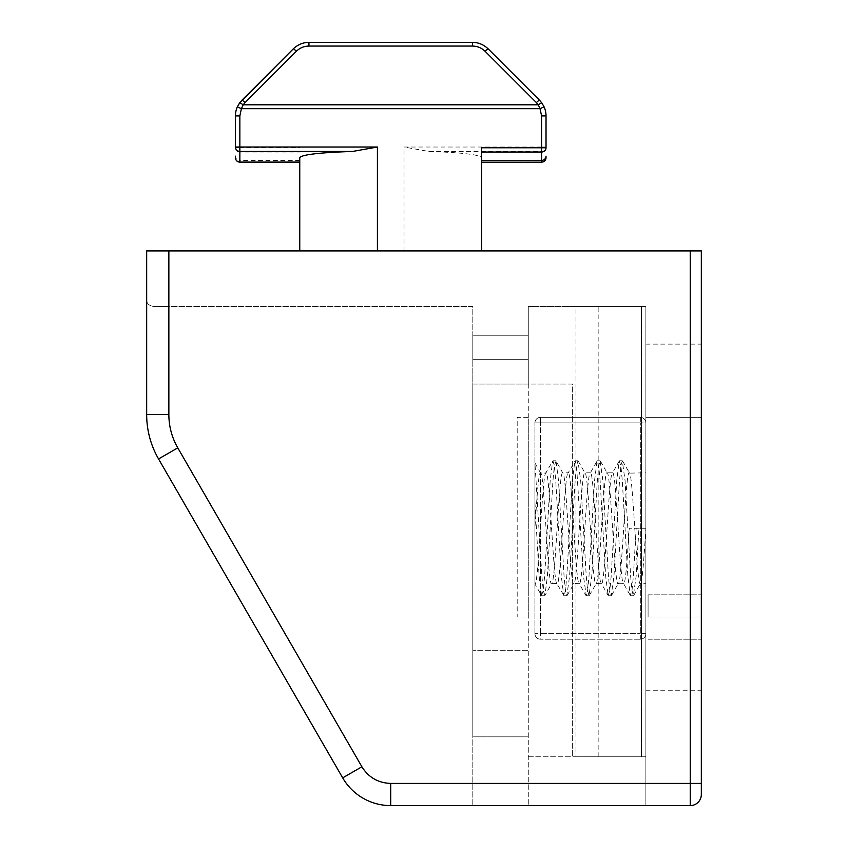 <?xml version="1.0" encoding="UTF-8"?>
<svg xmlns="http://www.w3.org/2000/svg" width="848" height="848" viewBox="0 0 848 848"><rect width="100%" height="100%" fill="white"/><g stroke="black" fill="none" stroke-linecap="round" stroke-linejoin="round"><path stroke-width="0.64" stroke-dasharray="4.24 3.18" d="M701.328 617.015L701.328 344.118L701.328 617.015L645.869 617.015L645.869 344.118L645.869 690.23L645.869 617.015L701.328 617.015M648.084 617.015L648.084 594.83L648.084 617.015M168.858 250.944L701.328 250.944L701.328 794.502A11.098 11.098 0 0 1 690.24 805.6L390.716 805.6A55.47 55.47 0 0 1 342.687 777.87L158.555 458.948A88.743 88.743 0 0 1 146.672 414.577L146.672 250.944L168.858 250.944L168.858 414.577C168.911 426.449 171.89 437.547 177.773 447.861L158.555 458.948L177.773 447.861C171.89 437.547 168.911 426.449 168.858 414.577L168.858 306.404L153.329 306.404C148.803 305.556 146.587 303.34 146.672 299.747L146.672 414.577L146.672 299.747C146.587 303.34 148.803 305.556 153.329 306.404L472.813 306.404L472.813 805.6L472.813 306.404L168.858 306.404L168.858 414.577C168.911 426.449 171.89 437.547 177.773 447.861L361.895 766.772C368.562 777.415 378.166 782.969 390.716 783.414L390.716 805.6A55.47 55.47 0 0 1 342.687 777.87A55.47 55.47 0 0 0 390.716 805.6A55.47 55.47 0 0 1 342.687 777.87L361.895 766.772L177.773 447.861L361.895 766.772L342.687 777.87L361.895 766.772C368.562 777.415 378.166 782.969 390.716 783.414L472.813 783.414L390.716 783.414C378.166 782.969 368.562 777.415 361.895 766.772M299.757 250.944L481.685 250.944L299.757 250.944L299.757 162.191M645.869 805.6L528.272 805.6L645.869 805.6L645.869 306.404L645.869 805.6M481.685 147.775L481.685 162.191L541.586 162.042L541.586 151.442L428.823 151.442L404.03 147.022L541.586 147.022L541.586 115.922L540.038 108.671L544.087 106.859L541.883 103A4.441 0.625 144.4 0 0 538.268 104.813L540.038 108.671L241.404 108.671L243.175 104.813L538.268 104.813L536.392 102.597A4.441 0.551 135 0 1 539.529 100.234L541.883 103M428.823 151.442C462.012 152.576 479.629 154.643 481.685 157.664L481.685 250.944M481.685 162.042L481.685 157.664M472.813 650.299L472.813 384.059L528.272 384.059L528.272 335.246L528.272 359.658L472.813 359.658L472.813 736.827L472.813 650.299L528.272 650.299L528.272 359.658L472.813 359.658L472.813 335.246L472.813 384.059L572.644 384.059L572.644 756.787L572.644 384.059L528.272 384.059L528.272 306.404L528.272 805.6L528.272 650.299L472.813 650.299M528.272 756.787L645.869 756.787L572.644 756.787L645.869 756.787L641.427 756.787L641.427 306.404L528.272 306.404L575.972 306.404L575.972 756.787L528.272 756.787M528.272 417.343L517.185 417.343L517.185 617.015L528.272 617.015L528.272 417.343L528.272 617.015L517.185 617.015L517.185 417.343L528.272 417.343M541.586 115.922L546.027 115.922L546.027 147.775M235.415 147.022L235.415 115.922L239.857 115.922L239.857 147.775L299.757 147.775M293.249 48.898A4.441 0.551 -135 0 1 296.387 51.262L245.051 102.597A4.441 0.551 -135 0 0 241.913 100.234L237.355 106.859A22.186 22.186 0 0 0 235.415 115.922M237.355 106.859L241.404 108.671L239.857 115.922M546.027 115.922A22.186 22.186 0 0 0 544.087 106.859M472.813 736.827L528.272 736.827L472.813 736.827M528.272 335.246L472.813 335.246L528.272 335.246M645.869 306.404L641.427 306.404L645.869 306.404M575.972 756.787L641.427 756.787L641.427 306.404L575.972 306.404M168.858 414.577L146.672 414.577A88.743 88.743 0 0 0 158.555 458.948A88.743 88.743 0 0 1 146.672 414.577A88.743 88.743 0 0 0 158.555 458.948L177.773 447.861M541.586 151.442A4.441 4.42 180 0 0 546.027 147.022L541.586 147.022L541.586 151.442M299.757 160.42L239.857 160.42L239.857 152.036A4.441 4.261 0 0 1 235.415 147.775L239.857 147.775L239.857 152.036L299.757 152.036M239.56 103A4.441 0.625 -144.4 0 1 243.175 104.813L245.051 102.597M598.158 756.787L598.158 306.404M308.937 46.068L308.937 42.4L472.506 42.4L472.506 46.068L308.937 46.068C304.072 46.142 299.885 47.88 296.387 51.262M539.529 100.234L488.194 48.898A4.441 0.551 -45 0 0 485.056 51.262C481.558 47.88 477.371 46.142 472.506 46.068M235.415 157.611L235.415 156.159A4.441 4.261 0 0 0 239.857 160.42L239.857 162.191M578.219 461.058L584.855 472.802C588.544 469.379 592.243 587.166 595.943 583.731C599.642 587.166 603.341 469.379 607.041 472.802C610.73 469.379 614.429 587.166 618.128 583.731C621.828 587.166 625.527 469.379 629.227 472.802C632.926 469.379 636.625 587.166 640.314 583.731L645.869 583.731L645.869 528.272L638.926 528.272L636.159 575.983L633.382 595.741L631.993 590.611L630.615 575.983L625.061 480.562L622.294 460.793L620.906 465.934L619.517 480.562L613.973 575.983L611.196 595.741L609.807 590.611L608.429 575.983L602.875 480.562L600.108 460.793L598.72 465.934L597.331 480.562L591.787 575.983L589.01 595.741L587.622 590.611L586.233 575.983L580.689 480.562L577.923 460.793L576.534 465.934L575.145 480.562L569.602 575.983L566.824 595.741L565.436 590.611L564.047 575.983L558.503 480.562L556.034 461.058L562.669 472.802C566.358 469.379 570.057 587.166 573.757 583.731C577.456 587.166 581.156 469.379 584.855 472.802L590.399 472.802C586.699 469.379 583 587.166 579.301 583.731C575.612 587.166 571.912 469.379 568.213 472.802C564.514 469.379 560.814 587.166 557.115 583.731C553.426 587.166 549.727 469.379 546.027 472.802C542.328 469.379 538.628 587.166 534.929 583.731L534.929 528.272C536.773 498.645 538.639 472.029 540.483 472.802C544.172 469.379 547.872 587.166 551.571 583.731C555.27 587.166 558.97 469.379 562.669 472.802L568.213 472.802L575.145 460.793L576.534 465.934L583.466 575.983L586.233 595.741L587.622 590.611L589.01 575.983L594.554 480.562L597.034 461.058L598.72 465.934L600.108 480.562L605.652 575.983L608.122 595.476L609.807 590.611L611.196 575.983L616.74 480.562L619.22 461.058L620.906 465.934L622.294 480.562L627.838 575.983L630.308 595.476L631.993 590.611L633.382 575.983L636.159 528.272L629.227 528.272C627.382 557.889 625.517 584.516 623.672 583.731L630.308 595.476M556.034 461.058L554.348 465.934L552.96 480.562L547.416 575.983L544.935 595.476L551.571 583.731L556.744 583.413L564.047 595.741L565.436 590.611L566.824 575.983L572.368 480.562L574.849 461.058M600.405 461.058L607.041 472.802L612.585 472.802C608.885 469.379 605.186 587.166 601.486 583.731C597.798 587.166 594.098 469.379 590.399 472.802L597.034 461.058M567.121 595.476L574.128 583.413L579.301 583.731L585.936 595.476M611.503 595.476L618.128 583.731L623.672 583.731C619.983 587.166 616.284 469.379 612.585 472.802L619.22 461.058M589.318 595.476L596.314 583.413L601.486 583.731L608.122 595.476M622.591 461.058L629.598 473.131L645.869 472.802L645.869 583.731M633.689 595.476L640.314 583.731C642.159 584.516 644.024 557.889 645.869 528.272L645.869 472.802M645.869 528.272L629.227 528.272M544.935 595.476L543.25 590.611L541.861 575.983L534.929 462.934L540.483 472.802L545.656 473.131L552.96 460.793L554.348 465.934L555.737 480.562L561.281 575.983L563.75 595.476M645.869 633.657L645.869 422.887L645.869 633.657A5.544 5.544 0 0 1 640.314 639.201A5.544 5.544 0 0 0 645.869 633.657L640.314 633.657L640.314 422.887L645.869 422.887A5.544 5.544 0 0 0 640.314 417.343A5.544 5.544 0 0 1 645.869 422.887A5.544 5.544 0 0 0 640.314 417.343L540.483 417.343L640.314 417.343A5.544 5.544 0 0 1 645.869 422.887L640.314 422.887L640.314 633.657L645.869 633.657A5.544 5.544 0 0 1 640.314 639.201L540.483 639.201L640.314 639.201A5.544 5.544 0 0 0 645.869 633.657M534.929 502.451L539.095 575.983L541.565 595.476L534.929 584.049L534.929 465.934L534.929 528.272M541.565 595.476L543.25 590.611L544.639 575.983L550.182 480.562L552.652 461.058M638.926 528.272L636.159 528.272M534.929 633.657L534.929 422.887L534.929 633.657A5.544 5.544 0 0 0 540.483 639.201A5.544 5.544 0 0 1 534.929 633.657L640.314 633.657L540.483 633.657L540.483 422.887L540.483 633.657L534.929 633.657A5.544 5.544 0 0 0 540.483 639.201L540.483 633.657L540.483 639.201A5.544 5.544 0 0 1 534.929 633.657M540.483 417.343A5.544 5.544 0 0 0 534.929 422.887A5.544 5.544 0 0 1 540.483 417.343L540.483 422.887L640.314 422.887L540.483 422.887L540.483 417.343A5.544 5.544 0 0 0 534.929 422.887L540.483 422.887L534.929 422.887A5.544 5.544 0 0 1 540.483 417.343M690.24 250.944L690.24 783.414L390.716 783.414M701.328 783.414L690.24 783.414L690.24 805.6M404.03 250.944L404.03 147.022M645.869 417.343L701.328 417.343L645.869 417.343M536.392 102.597L485.056 51.262M640.314 417.343L640.314 422.887L640.314 417.343M640.314 639.201L640.314 633.657L640.314 639.201M648.084 594.83L701.328 594.83L648.084 594.83M648.084 639.201L701.328 639.201L648.084 639.201M645.869 344.118L701.328 344.118M645.869 690.23L701.328 690.23M541.861 595.741L544.639 595.741M552.96 460.793L555.737 460.793M564.047 595.741L566.824 595.741M575.145 460.793L577.923 460.793M586.233 595.741L589.01 595.741M597.331 460.793L600.108 460.793M608.429 595.741L611.196 595.741M619.517 460.793L622.294 460.793M630.615 595.741L633.382 595.741"/><path stroke-width="1.27" d="M168.858 250.944L146.672 250.944L146.672 414.577A88.743 88.743 0 0 0 158.555 458.948L342.687 777.87A55.47 55.47 0 0 0 390.716 805.6L390.716 783.414L690.24 783.414L690.24 250.944L168.858 250.944L168.858 414.577L146.672 414.577A88.743 88.743 0 0 0 158.555 458.948L177.773 447.861C171.89 437.547 168.911 426.449 168.858 414.577M701.328 794.502A11.098 11.098 0 0 1 690.24 805.6A11.098 11.098 0 0 0 701.328 794.502L701.328 250.944L690.24 250.944M701.328 783.414L690.24 783.414L690.24 805.6L390.716 805.6A55.47 55.47 0 0 1 342.687 777.87L361.895 766.772L177.773 447.861M377.413 250.944L377.413 147.022L352.62 151.442L239.857 151.442L239.857 162.191L299.757 162.191L299.757 157.664L299.757 250.944M352.62 151.442C319.431 152.576 301.814 154.643 299.757 157.664M541.883 103L539.529 100.234A4.441 0.551 135 0 0 536.392 102.597L538.268 104.813L243.175 104.813L241.404 108.671L540.038 108.671L538.268 104.813A4.441 0.625 144.4 0 1 541.883 103L544.087 106.859L540.038 108.671L541.586 115.922L541.586 147.775L481.685 147.775L481.685 250.944M235.415 156.159L235.415 157.611A4.441 4.42 0 0 0 239.857 162.042L299.757 162.042M481.685 152.036L541.586 152.036A4.441 4.261 0 0 0 546.027 147.775L546.027 115.922L541.586 115.922M544.087 106.859A22.186 22.186 0 0 1 546.027 115.922M377.413 147.022L239.857 147.022L239.857 115.922L241.404 108.671L237.355 106.859L239.56 103A4.441 0.625 -144.4 0 1 243.175 104.813L245.051 102.597A4.441 0.551 -135 0 0 241.913 100.234L241.404 100.753M235.415 147.022L239.857 147.022L239.857 151.442A4.441 4.42 180 0 1 235.415 147.022L235.415 115.922A22.186 22.186 0 0 1 237.355 106.859M541.586 162.042A4.441 4.42 0 0 0 546.027 157.611L546.027 157.76C545.741 160.431 544.268 161.915 541.586 162.191L541.586 160.42L481.685 160.42M241.913 100.234L293.249 48.898L239.56 103M539.529 100.234L488.194 48.898C483.53 44.541 478.304 42.368 472.506 42.4L308.937 42.4C303.139 42.368 297.902 44.541 293.249 48.898C297.902 44.541 303.139 42.368 308.937 42.4L308.937 46.068L472.506 46.068C477.371 46.142 481.558 47.88 485.056 51.262L536.392 102.597M245.051 102.597L296.387 51.262A4.441 0.551 -135 0 0 293.249 48.898M472.506 46.068L472.506 42.4C478.304 42.368 483.53 44.541 488.194 48.898A4.441 0.551 135 0 0 485.056 51.262M390.716 783.414C378.166 782.969 368.562 777.415 361.895 766.772M546.027 156.159A4.441 4.261 180 0 1 541.586 160.42L541.586 147.775L546.027 147.775M235.415 115.922L239.857 115.922M296.387 51.262C299.885 47.88 304.072 46.142 308.937 46.068M541.586 162.191L481.685 162.191M239.857 162.191C237.175 161.915 235.691 160.431 235.415 157.76"/></g></svg>
